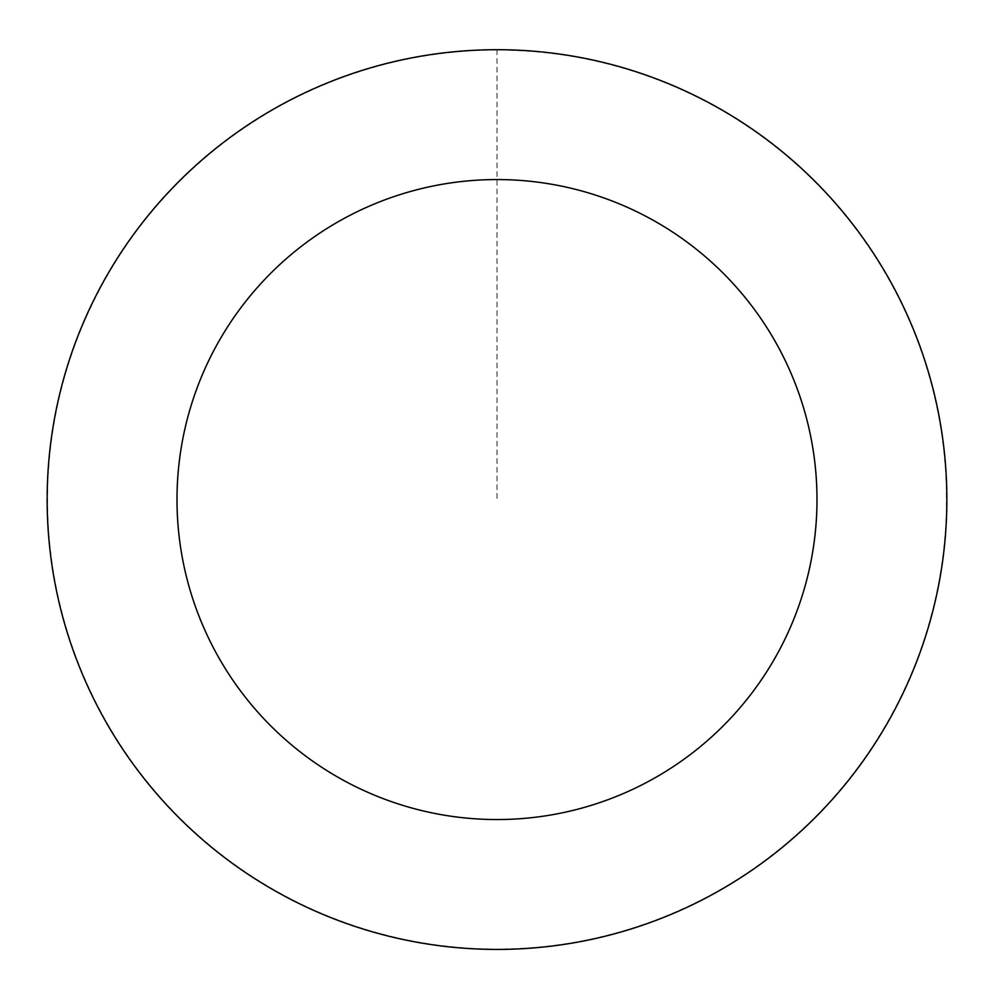 <?xml version="1.0" encoding="UTF-8"?>
<svg xmlns="http://www.w3.org/2000/svg" width="994" height="994" viewBox="0 0 994 994"><rect width="100%" height="100%" fill="white"/><g stroke="black" fill="none" stroke-linecap="round" stroke-linejoin="round"><path stroke-width="0.75" stroke-dasharray="4.97 3.73" d="M859.238 766.138A449.76 449.76 0 0 1 85.012 679.971A449.76 449.76 0 0 1 546.75 52.558A449.76 449.76 0 0 1 859.238 766.138A449.76 449.76 0 0 1 85.012 679.971A449.76 449.76 0 0 1 546.75 52.558A449.76 449.76 0 0 1 859.238 766.138M859.313 766.2A449.86 449.86 0 0 0 763.64 137.234A449.86 449.86 0 0 0 134.687 232.919A449.86 449.86 0 0 0 230.359 861.873A449.86 449.86 0 0 0 859.313 766.2M859.027 765.989A449.499 449.499 0 0 0 763.429 137.532A449.499 449.499 0 0 0 134.973 233.13A449.499 449.499 0 0 0 230.571 861.587A449.499 449.499 0 0 0 859.027 765.989M134.687 232.919A449.86 449.86 0 0 0 447.238 946.661A449.86 449.86 0 0 0 909.075 319.099A449.86 449.86 0 0 0 134.687 232.919M497 49.799L497 499.56"/><path stroke-width="1.49" d="M134.687 232.919A449.86 449.86 0 0 0 447.238 946.661A449.86 449.86 0 0 0 909.075 319.099A449.86 449.86 0 0 0 134.687 232.919M239.268 309.892A319.993 319.993 0 0 0 461.601 817.59A319.993 319.993 0 0 0 790.118 371.197A319.993 319.993 0 0 0 239.268 309.892"/></g></svg>
